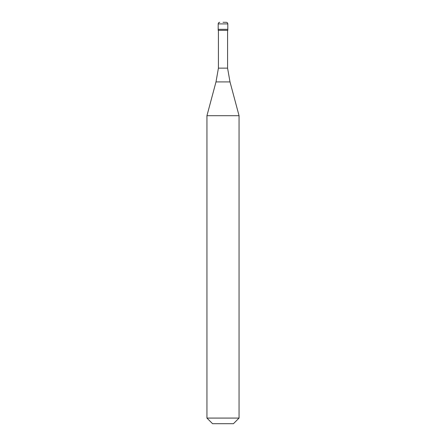 <?xml version="1.0" encoding="UTF-8"?>
<svg xmlns="http://www.w3.org/2000/svg" width="446" height="446" viewBox="0 0 446 446"><rect width="100%" height="100%" fill="white"/><g stroke="black" fill="none" stroke-linecap="round" stroke-linejoin="round"><path stroke-width="0.67" d="M223 22.3L226.211 22.3L223 22.3M227.817 23.906L227.817 29.325L218.183 29.325L227.817 29.325L227.817 30.328L218.183 30.328L218.183 23.906L227.817 23.906C227.722 22.93 227.187 22.395 226.211 22.3M227.577 30.328L227.577 68.138L218.423 68.138L215.992 81.919L230.008 81.919L239.056 115.698L206.944 115.698L206.944 418.08L239.056 418.08L239.056 115.698M239.056 418.08L233.436 423.7L212.564 423.7L206.944 418.08M218.183 23.906C218.278 22.93 218.813 22.395 219.789 22.3M227.577 68.138L230.008 81.919M218.423 30.328L218.423 68.138M215.992 81.919L206.944 115.698"/></g></svg>
